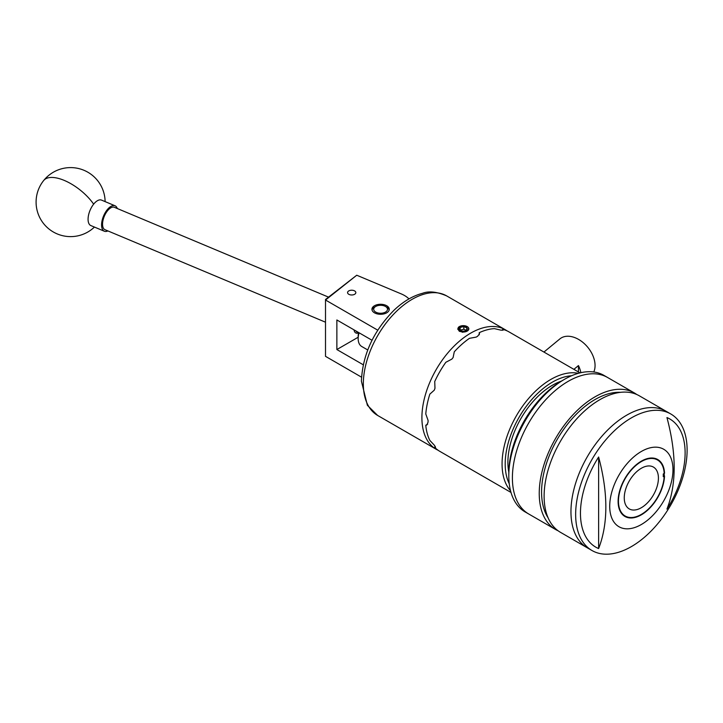 <?xml version="1.0" encoding="UTF-8"?>
<svg xmlns="http://www.w3.org/2000/svg" width="723" height="723" viewBox="0 0 723 723"><rect width="100%" height="100%" fill="white"/><g stroke="black" fill="none" stroke-linecap="round" stroke-linejoin="round"><path stroke-width="1.08" d="M354.622 290.917A4.13 2.386 0 0 0 350.122 290.393A4.13 2.386 0 0 0 347.573 292.598A4.13 2.386 0 0 0 348.784 294.279A4.13 2.386 0 0 0 353.285 294.803A4.13 2.386 0 0 0 355.833 292.598A4.13 2.386 0 0 0 354.622 290.917M386.724 305.748A8.658 4.998 0 0 0 377.279 304.663A8.658 4.998 0 0 0 371.938 309.281A8.658 4.998 0 0 0 374.469 312.815A8.658 4.998 0 0 0 383.913 313.899A8.658 4.998 0 0 0 389.254 309.281A8.658 4.998 0 0 0 386.724 305.748M361.518 377.162L325.504 356.34L325.504 299.503L356.737 275.228L325.531 300.027L377.74 330.167M408.965 298.906A27.61 15.942 0 0 0 401.627 294.062L356.737 275.228M372.02 340.262L336.864 319.964L336.864 349.543L363.244 364.772M358.165 337.243L336.864 349.543M356.204 331.125A9.137 4.383 112.8 0 0 358.563 332.49M358.563 332.842A10.357 4.971 -67.2 0 1 355.987 333.041A10.357 4.971 -67.2 0 1 354.017 329.869M328.504 297.117L114.388 207.302A12.146 5.829 112.8 0 0 109.688 208.586A12.146 5.829 112.8 0 0 103.009 220.325A12.146 5.829 112.8 0 0 104.989 229.706L325.504 322.196M107.899 230.926A13.8 6.624 -67.2 0 1 104.356 231.233L90.854 225.567A13.8 6.624 -67.2 0 1 88.486 222.503A13.8 6.624 -67.2 0 1 93.647 204.157A13.8 6.624 -67.2 0 1 101.536 200.108L115.029 205.775A13.8 6.624 -67.2 0 1 117.289 208.522M104.356 231.233A13.8 6.624 -67.2 0 1 101.988 228.161A13.8 6.624 -67.2 0 1 105.206 212.679A13.8 6.624 -67.2 0 1 115.029 205.775M387.456 309.715A6.905 3.986 0 0 0 385.476 306.462A6.905 3.986 0 0 0 375.716 306.462A6.905 3.986 0 0 0 373.737 308.838A6.905 3.986 0 0 0 379.837 313.24A6.905 3.986 0 0 0 387.456 309.715M372.038 310.05A8.631 4.98 180 0 1 374.496 307.167L375.716 306.462M385.476 306.462L386.697 307.167A8.631 4.98 180 0 1 389.155 310.05M561.364 381.138A62.973 36.358 120 0 0 508.802 472.164M641.337 461.581A32.354 18.681 120 0 0 620.198 490.086A32.354 18.681 120 0 0 625.16 516.014A32.354 18.681 120 0 0 641.337 514.415A32.354 18.681 120 0 0 662.476 485.901A32.354 18.681 120 0 0 657.514 459.973A32.354 18.681 120 0 0 641.337 461.581M670.79 413.981L666.109 411.279A78.825 45.513 120 0 0 626.696 415.183A78.825 45.513 120 0 0 575.201 484.645A78.825 45.513 120 0 0 587.284 547.808L560.442 532.309A78.825 45.513 120 0 1 548.359 469.146A78.825 45.513 120 0 1 599.855 399.683A78.825 45.513 120 0 1 639.268 395.779L666.109 411.279A78.825 45.513 120 0 0 626.696 415.183A78.825 45.513 120 0 0 575.201 484.645A78.825 45.513 120 0 0 587.284 547.808L591.974 550.51A78.825 45.513 120 0 0 631.378 546.606A78.825 45.513 120 0 0 682.874 477.144A78.825 45.513 120 0 0 670.79 413.981A78.825 45.513 120 0 0 631.378 417.885A78.825 45.513 120 0 0 579.891 487.347A78.825 45.513 120 0 0 591.974 550.51M666.949 509.109A74.008 42.729 120 0 0 666.949 417.56C676.574 453.692 676.574 484.211 666.949 509.109M641.337 524.518A44.727 25.82 120 0 0 672.968 469.733A44.727 25.82 120 0 0 641.337 451.477A44.727 25.82 120 0 0 609.715 506.254A44.727 25.82 120 0 0 641.337 524.518M598.626 548.558C608.242 523.66 608.242 493.14 598.626 457.008A74.008 42.729 120 0 0 598.626 548.558L598.626 457.008M508.802 475.833L508.802 473.131A75.508 43.597 -60 0 1 562.196 380.65L564.536 379.295A78.825 45.513 120 0 0 508.802 475.833A78.825 45.513 120 0 0 525.124 511.92L528.721 513.99A78.825 45.513 -60 0 1 516.638 450.827A78.825 45.513 -60 0 1 568.133 381.373A78.825 45.513 -60 0 1 607.537 377.469A78.825 45.513 120 0 0 568.133 381.373A78.825 45.513 120 0 0 516.638 450.827A78.825 45.513 120 0 0 528.721 513.99L555.562 529.489A78.825 45.513 120 0 0 558.075 530.763M636.746 394.505A78.825 45.513 120 0 0 634.387 392.96L603.949 375.391A78.825 45.513 120 0 0 564.536 379.295L562.196 380.65M620.533 392.336A75.508 43.597 120 0 0 594.975 399.575A75.508 43.597 120 0 0 548.097 517.813M634.387 392.96A78.825 45.513 120 0 0 594.975 396.864A78.825 45.513 120 0 0 543.479 466.326A78.825 45.513 120 0 0 555.562 529.489M460.849 330.664A3.986 2.305 0 0 0 462.747 331.125A3.986 2.305 0 0 0 466.109 330.474A3.986 2.305 0 0 0 466.443 330.257A3.986 2.305 0 0 0 466.986 327.98A3.986 2.305 0 0 0 463.841 326.57A3.986 2.305 0 0 0 460.144 327.438A3.986 2.305 0 0 0 459.602 329.715A3.986 2.305 0 0 0 460.479 330.474A3.986 2.305 0 0 0 460.849 330.664M458.933 326.886A5.522 3.19 0 0 0 458.237 327.564L458.409 327.338A5.549 3.208 0 0 1 458.915 326.895A5.549 3.208 0 0 1 460.696 326.028L457.74 328.938L459.367 331.297L462.621 332.011A5.522 3.19 0 0 0 467.654 330.8A5.522 3.19 0 0 0 466.678 326.326A5.522 3.19 0 0 0 458.933 326.886M462.232 332.246L465.892 331.694L468.197 330.357C469.589 326.895 467.094 325.449 460.696 326.028M641.337 468.269A24.157 13.945 120 0 0 625.558 489.561A24.157 13.945 120 0 0 629.263 508.92A24.157 13.945 120 0 0 641.337 507.718A24.157 13.945 120 0 0 657.117 486.434A24.157 13.945 120 0 0 653.42 467.076A24.157 13.945 120 0 0 641.337 468.269M641.337 514.821L641.337 514.821A32.851 18.97 120 0 0 664.536 475.951L663.28 476.683L663.28 473.972L664.536 473.249A32.851 18.97 120 0 0 641.337 461.166A32.851 18.97 120 0 0 618.111 501.41A32.851 18.97 120 0 0 641.337 514.821M435.562 447.447L434.731 447.374L434.975 446.136A69.019 39.846 -60 0 1 434.261 445.115L429.851 440.424A69.019 39.846 120 0 1 425.784 425.251L426.868 424.988L428.079 422.051A69.019 39.846 -60 0 1 428.07 421.229A69.019 39.846 -60 0 1 428.079 420.397L425.784 413.981A69.019 39.846 120 0 1 429.851 394.116L434.261 390.194A69.019 39.846 -60 0 1 434.975 388.35L434.731 381.536A69.019 39.846 120 0 1 445.838 362.295L451.857 359.105A69.019 39.846 -60 0 1 453.104 357.56L454.288 351.785A69.019 39.846 120 0 1 469.462 338.328L476.168 337.108A69.019 39.846 -60 0 1 477.596 336.285L479.539 333.764L479.222 332.688A69.019 39.846 120 0 1 494.396 328.622L500.659 330.104A69.019 39.846 -60 0 1 501.898 330.212L502.846 329.381L503.335 330.059M580.018 372.887L508.856 331.803A69.019 39.846 120 0 0 502.846 329.381L502.512 330.257M593.782 371.984A24.157 16.159 -129.5 0 0 575.273 337.795A24.157 16.159 -129.5 0 0 559.9 338.888L543.931 352.056M438.066 450.23A69.019 39.846 -60 0 1 436.204 449.263A69.019 39.846 -60 0 1 421.907 417.659A69.019 39.846 -60 0 1 452.038 348.206A69.019 39.846 -60 0 1 505.223 329.706A69.019 39.846 -60 0 1 506.995 330.845M458.039 328.468L457.758 329.173M573.881 369.354L578.454 365.576A24.157 16.159 50.5 0 1 580.867 372.688M578.454 371.993L578.454 365.576M435.318 446.633L434.731 447.374A69.019 39.846 120 0 0 439.828 451.36L510.989 492.444M479.222 334.83L479.222 332.688M425.784 425.251L427.636 424.184M359.06 332.779A17.253 9.959 120 0 0 358.165 338.599A17.253 9.959 120 0 0 361.735 346.498L367.727 349.95M358.165 338.599L358.165 336.34A14.496 8.369 -60 0 1 358.635 332.535M458.075 329.046L460.786 331.496L458.066 328.739L458.237 327.564M458.066 329.227L458.066 328.739M462.621 332.011L460.786 331.496M466.443 330.257L466.986 327.98L463.841 326.57L460.144 327.438L459.602 329.715L461.175 330.854M460.117 330.176L463.841 329.227L466.986 330.664L466.986 327.98M463.841 329.227L463.841 326.57M460.144 330.031L460.144 327.438M105.115 201.609A34.514 34.514 0 0 0 43.624 180.587A34.514 15.391 38.6 0 1 66.417 181.374A34.514 15.391 38.6 0 1 93.647 204.157M446.651 295.897A69.019 39.846 120 0 0 393.466 314.388A69.019 39.846 120 0 0 363.335 383.85A69.019 39.846 120 0 0 377.632 415.445L367.392 405.305L361.401 381.148C362.603 354.659 373.511 330.98 394.125 310.113C403.253 301.482 412.725 295.87 422.557 293.285C428.866 290.854 436.9 291.721 446.651 295.897L505.223 329.706M571.595 375.743A66.814 38.572 120 0 0 505.187 463.94A66.814 38.572 120 0 0 509.245 483.723M510.537 490.79A69.019 39.846 -60 0 1 502.069 463.94A69.019 39.846 -60 0 1 528.061 399.114A69.019 39.846 -60 0 1 578.355 373.33M43.624 180.587A34.514 34.514 0 0 0 57.253 233.936A34.514 34.514 0 0 0 94.433 227.067M436.204 449.263L377.632 415.445"/></g></svg>
